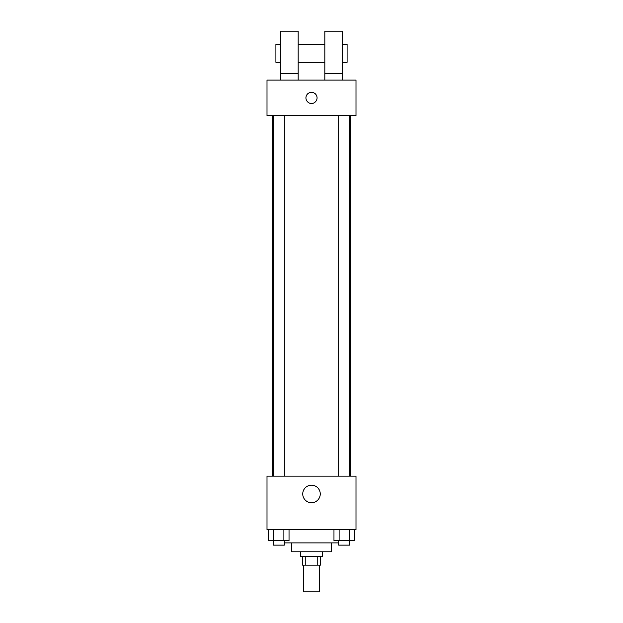 <?xml version="1.0" encoding="UTF-8"?>
<svg xmlns="http://www.w3.org/2000/svg" width="623" height="623" viewBox="0 0 623 623"><rect width="100%" height="100%" fill="white"/><g stroke="black" fill="none" stroke-linecap="round" stroke-linejoin="round"><path stroke-width="0.93" d="M303.713 565.147L303.713 591.85L319.288 591.85L319.288 565.147M317.208 556.253L317.208 565.147L302.599 565.147L302.599 556.253M317.208 565.147L320.401 565.147L320.401 556.253M322.628 551.799L322.628 556.253L300.372 556.253L300.372 551.799M305.792 556.253L305.792 565.147M331.522 542.898L331.522 551.799L291.478 551.799L291.478 542.898M338.686 542.898L284.314 542.898M355.998 529.55L267.002 529.55L267.002 476.151L355.998 476.151L355.998 529.55M320.253 493.953A8.753 8.753 0 0 1 307.123 501.531A8.753 8.753 0 0 1 307.123 486.368A8.753 8.753 0 0 1 320.253 493.953M350.484 115.699L350.484 476.151M338.686 476.151L338.686 115.699M284.314 115.699L284.314 476.151M355.998 115.699L267.002 115.699L267.002 80.102L355.998 80.102L355.998 115.699M311.5 92.336A5.56 5.56 0 0 1 316.32 100.685A5.56 5.56 0 0 1 306.68 100.685A5.56 5.56 0 0 1 311.5 92.336M280.35 80.102L280.35 31.15L298.152 31.15L298.152 80.102M298.152 62.3L324.848 62.3M324.848 80.102L324.848 31.15L342.65 31.15L342.65 80.102M342.65 62.3L347.097 62.3L347.097 44.498L342.65 44.498M280.35 44.498L275.903 44.498L275.903 62.3L280.35 62.3M280.35 73.428L298.152 73.428M324.848 73.428L342.65 73.428M354.526 529.55L354.526 540.678L333.975 540.678L333.975 529.55M349.394 529.55L349.394 540.678M339.114 529.55L339.114 540.678M349.815 540.678L349.815 545.125L338.686 545.125L338.686 540.678M289.025 529.55L289.025 540.678L268.474 540.678L268.474 529.55M283.886 529.55L283.886 540.678M273.606 529.55L273.606 540.678M284.314 540.678L284.314 545.125L273.186 545.125L273.186 540.678M272.516 115.699L272.516 476.151M349.815 476.151L349.815 115.699M273.186 115.699L273.186 476.151M298.152 44.498L324.848 44.498"/></g></svg>
